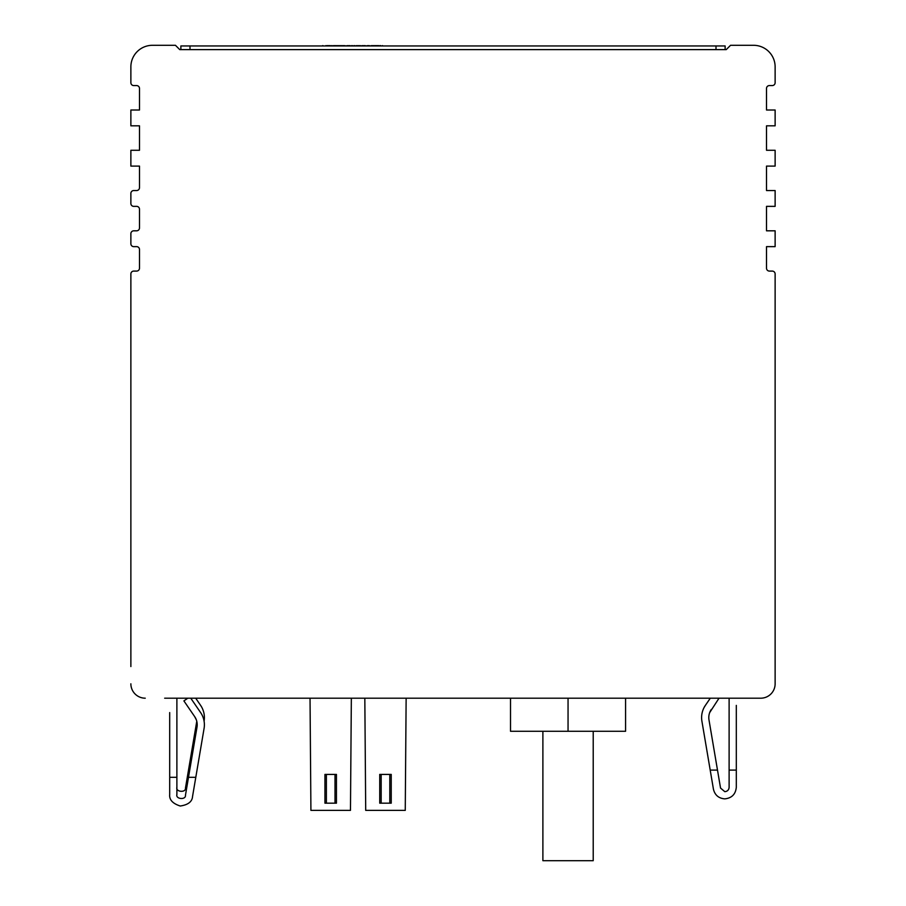 <?xml version="1.0" encoding="UTF-8"?>
<svg xmlns="http://www.w3.org/2000/svg" width="906" height="906" viewBox="0 0 906 906"><rect width="100%" height="100%" fill="white"/><g stroke="black" fill="none" stroke-linecap="round" stroke-linejoin="round"><path stroke-width="1.36" d="M775.128 666.556L775.128 683.815A14.383 14.383 0 0 1 760.757 698.198L741.335 698.198M130.872 666.556L130.872 273.952A2.877 2.877 0 0 1 133.748 271.087L136.613 271.087A2.877 2.877 0 0 0 139.49 268.21L139.49 249.512A2.877 2.877 0 0 0 136.613 246.636L133.748 246.636A2.877 2.877 0 0 1 130.872 243.759L130.872 233.691A2.877 2.877 0 0 1 133.748 230.815L136.613 230.815A2.877 2.877 0 0 0 139.49 227.938L139.49 209.241A2.877 2.877 0 0 0 136.613 206.364L133.748 206.364A2.877 2.877 0 0 1 130.872 203.488L130.872 193.42A2.877 2.877 0 0 1 133.748 190.543L136.613 190.543A2.877 2.877 0 0 0 139.49 187.667L139.49 166.104L130.872 166.104L130.872 150.283L139.49 150.283L139.49 125.832L130.872 125.832L130.872 110.011L139.49 110.011L139.49 88.448A2.877 2.877 0 0 0 136.613 85.572L133.748 85.572A2.877 2.877 0 0 1 130.872 82.695L130.872 66.874A21.574 21.574 0 0 1 152.435 45.3L175.447 45.3L179.762 49.615L726.238 49.615L730.553 45.3L753.566 45.3A21.574 21.574 0 0 1 775.128 66.874L775.128 82.695A2.877 2.877 0 0 1 772.252 85.572L769.387 85.572A2.877 2.877 0 0 0 766.51 88.448L766.51 110.011L775.128 110.011L775.128 125.832L766.51 125.832L766.51 150.283L775.128 150.283L775.128 166.104L766.51 166.104L766.51 190.543L775.128 190.543L775.128 206.364L766.51 206.364L766.51 230.815L775.128 230.815L775.128 246.636L766.51 246.636L766.51 268.21A2.877 2.877 0 0 0 769.387 271.087L772.252 271.087A2.877 2.877 0 0 1 775.128 273.952L775.128 683.815M164.666 698.198L760.757 698.198M130.872 683.815A14.383 14.383 0 0 0 145.243 698.198M625.582 698.198L625.582 731.267L510.508 731.267L510.508 698.198M568.051 698.198L568.051 731.267M593.215 731.267L593.215 860.7L542.887 860.7L542.887 731.267M364.824 698.198L365.707 810.372L405.254 810.372L406.137 698.198M351.347 698.198L350.463 810.372L310.917 810.372L310.033 698.198M389.795 803.18L391.233 803.18L391.233 774.415L389.795 774.415L389.795 803.18L381.166 803.18L381.166 774.415L379.727 774.415L379.727 803.18L381.166 803.18M381.166 774.415L389.795 774.415M324.937 803.18L336.443 803.18L336.443 774.415L324.937 774.415L324.937 803.18M719.024 698.198L709.692 712.58A14.383 14.383 0 0 0 709.002 719.976L717.495 770.1L710.202 770.1L701.912 721.176A21.574 21.574 0 0 1 705.389 705.378L704.087 707.541M736.306 705.389L736.306 787.359C735.57 794.29 731.742 798.129 724.8 798.865C718.73 798.379 714.947 795.185 713.452 789.285L710.202 770.1M710.304 698.198L705.389 705.378L710.304 698.198M190.77 698.198L200.611 712.569A21.574 21.574 0 0 1 204.088 728.367L192.548 796.476C192.185 801.685 188.086 804.868 180.237 806.012C172.684 803.577 169.173 799.749 169.694 794.551L169.694 712.58M176.885 787.359C175.515 792.025 186.024 792.909 185.458 788.073L196.772 721.289M188.505 770.1L189.716 770.1M195.696 698.198L200.611 705.378A21.574 21.574 0 0 1 204.088 721.165M717.495 770.1L720.542 788.073L724.8 791.674C727.405 791.402 728.843 789.964 729.115 787.359L729.115 770.1L736.306 770.1L736.306 787.359M711.312 709.443A14.383 14.383 0 0 0 709.002 719.976M729.115 698.198L729.115 770.1M176.885 698.198L176.885 794.551C175.515 799.217 186.024 800.1 185.458 795.264L196.998 727.167A14.383 14.383 0 0 0 196.308 719.772L194.688 716.635A14.383 14.383 0 0 1 196.998 727.167M169.694 777.291L176.885 777.291M188.505 777.291L195.798 777.291L192.548 796.476M194.688 716.635L183.895 700.893L187.825 698.198M180.872 49.615L180.872 45.957L725.128 45.957L725.128 49.615M322.763 45.594L323.465 45.957M325.9 45.594L327.145 45.957M327.145 45.594L327.847 45.957M327.847 45.594L328.538 45.957M328.538 45.594L329.308 45.957M329.308 45.594L330.078 45.957M330.078 45.594L331.743 45.957M331.743 45.594L333.487 45.957M333.487 45.594L334.461 45.957M334.461 45.594L335.367 45.957M335.367 45.594L336.341 45.957M336.341 45.594L337.383 45.957M337.383 45.594L338.357 45.957M338.357 45.594L339.399 45.957M339.399 45.594L340.509 45.957M340.509 45.594L341.551 45.957M341.551 45.594L342.672 45.957M342.672 45.594L343.782 45.957M343.782 45.594L347.123 45.957M347.123 45.594L348.312 45.957M348.312 45.594L349.422 45.957M349.422 45.594L351.788 45.957M351.788 45.594L354.087 45.957M354.087 45.594L356.375 45.957M356.375 45.594L357.564 45.957M357.564 45.594L358.674 45.957M358.674 45.594L359.863 45.957M359.863 45.594L362.083 45.957M362.083 45.594L363.204 45.957M363.204 45.594L364.314 45.957M364.314 45.594L367.44 45.957M367.44 45.594L368.493 45.957M368.493 45.594L371.415 45.957M371.415 45.594L372.321 45.957M372.321 45.594L373.227 45.957M373.227 45.594L374.121 45.957M374.121 45.594L374.959 45.957M374.959 45.594L375.73 45.957M375.73 45.594L376.556 45.957M376.556 45.594L377.258 45.957M377.258 45.594L378.029 45.957M378.029 45.594L378.651 45.957M378.651 45.594L379.342 45.957M379.897 45.594L380.531 45.957M380.531 45.594L381.505 45.957M382.411 45.594L383.102 45.957M335.005 774.415L335.005 803.18M326.375 803.18L326.375 774.415M716 49.615L716 45.957M190 45.957L190 49.615"/></g></svg>
